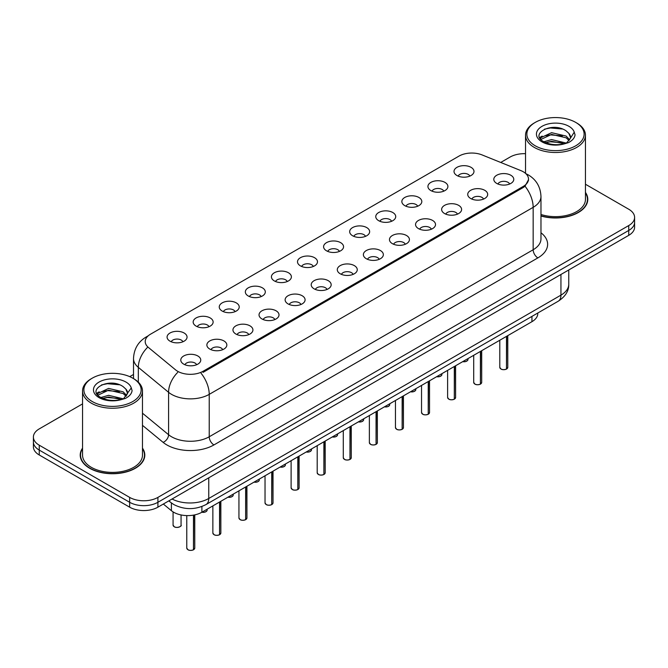 <?xml version="1.0" encoding="UTF-8"?>
<svg xmlns="http://www.w3.org/2000/svg" width="668" height="668" viewBox="0 0 668 668"><rect width="100%" height="100%" fill="white"/><g stroke="black" fill="none" stroke-linecap="round" stroke-linejoin="round"><path stroke-width="1" d="M430.852 190.564A9.987 5.77 180 0 1 428.873 188.935A9.987 5.77 180 0 1 432.179 181.763A9.987 5.77 180 0 1 444.98 182.406A9.987 5.77 180 0 1 446.959 188.935A9.987 5.77 180 0 1 430.852 190.564M443.761 191.165A5.995 3.457 0 0 0 442.149 189.478A5.995 3.457 0 0 0 436.246 188.601A5.995 3.457 0 0 0 432.071 191.165M404.766 205.627A9.987 5.77 180 0 1 402.787 203.99A9.987 5.77 180 0 1 406.094 196.826A9.987 5.77 180 0 1 418.894 197.469A9.987 5.77 180 0 1 420.873 203.99A9.987 5.77 180 0 1 404.766 205.627M417.675 206.22A5.995 3.457 0 0 0 416.072 204.542A5.995 3.457 0 0 0 410.16 203.656A5.995 3.457 0 0 0 405.985 206.22M378.681 220.682A9.987 5.77 180 0 1 376.702 219.054A9.987 5.77 180 0 1 380.009 211.89A9.987 5.77 180 0 1 392.809 212.533A9.987 5.77 180 0 1 394.788 219.054A9.987 5.77 180 0 1 378.681 220.682M391.59 221.283A5.995 3.457 0 0 0 389.987 219.597A5.995 3.457 0 0 0 384.083 218.72A5.995 3.457 0 0 0 379.9 221.283M352.595 235.746A9.987 5.77 180 0 1 350.616 234.117A9.987 5.77 180 0 1 353.923 226.945A9.987 5.77 180 0 1 366.724 227.588A9.987 5.77 180 0 1 368.703 234.117A9.987 5.77 180 0 1 352.595 235.746M365.505 236.347A5.995 3.457 0 0 0 363.901 234.66A5.995 3.457 0 0 0 357.998 233.783A5.995 3.457 0 0 0 353.815 236.347M326.51 250.801A9.987 5.77 180 0 1 324.531 249.172A9.987 5.77 180 0 1 327.838 242.008A9.987 5.77 180 0 1 340.638 242.651A9.987 5.77 180 0 1 342.617 249.172A9.987 5.77 180 0 1 326.51 250.801M339.419 251.402A5.995 3.457 0 0 0 337.816 249.715A5.995 3.457 0 0 0 331.912 248.838A5.995 3.457 0 0 0 327.729 251.402M300.425 265.864A9.987 5.77 180 0 1 298.446 264.236A9.987 5.77 180 0 1 301.752 257.063A9.987 5.77 180 0 1 314.553 257.706A9.987 5.77 180 0 1 316.54 264.236A9.987 5.77 180 0 1 300.425 265.864M313.334 266.465A5.995 3.457 0 0 0 311.731 264.779A5.995 3.457 0 0 0 305.827 263.902A5.995 3.457 0 0 0 301.644 266.465M274.348 280.927A9.987 5.77 180 0 1 272.36 279.291A9.987 5.77 180 0 1 275.667 272.126A9.987 5.77 180 0 1 288.467 272.769A9.987 5.77 180 0 1 290.455 279.291A9.987 5.77 180 0 1 274.348 280.927M287.257 281.52A5.995 3.457 0 0 0 285.645 279.834A5.995 3.457 0 0 0 279.742 278.957A5.995 3.457 0 0 0 275.558 281.52M248.262 295.982A9.987 5.77 180 0 1 246.275 294.354A9.987 5.77 180 0 1 249.581 287.19A9.987 5.77 180 0 1 262.382 287.833A9.987 5.77 180 0 1 264.369 294.354A9.987 5.77 180 0 1 248.262 295.982M261.171 296.584A5.995 3.457 0 0 0 259.56 294.897A5.995 3.457 0 0 0 253.656 294.02A5.995 3.457 0 0 0 249.473 296.584M222.177 311.046A9.987 5.77 180 0 1 220.189 309.409A9.987 5.77 180 0 1 223.504 302.245A9.987 5.77 180 0 1 236.297 302.888A9.987 5.77 180 0 1 238.284 309.409A9.987 5.77 180 0 1 222.177 311.046M235.086 311.639A5.995 3.457 0 0 0 233.474 309.96A5.995 3.457 0 0 0 227.571 309.084A5.995 3.457 0 0 0 223.388 311.639M196.091 326.101A9.987 5.77 180 0 1 194.104 324.473A9.987 5.77 180 0 1 197.419 317.308A9.987 5.77 180 0 1 210.211 317.951A9.987 5.77 180 0 1 212.199 324.473A9.987 5.77 180 0 1 196.091 326.101M209 326.702A5.995 3.457 0 0 0 207.389 325.015A5.995 3.457 0 0 0 201.486 324.139A5.995 3.457 0 0 0 197.302 326.702M170.006 341.164A9.987 5.77 180 0 1 168.019 339.536A9.987 5.77 180 0 1 171.334 332.363A9.987 5.77 180 0 1 184.126 333.006A9.987 5.77 180 0 1 186.113 339.536A9.987 5.77 180 0 1 170.006 341.164M182.915 341.765A5.995 3.457 0 0 0 181.304 340.079A5.995 3.457 0 0 0 175.4 339.202A5.995 3.457 0 0 0 171.225 341.765M456.937 175.509A9.987 5.77 180 0 1 454.958 173.872A9.987 5.77 180 0 1 458.265 166.708A9.987 5.77 180 0 1 471.065 167.351A9.987 5.77 180 0 1 473.044 173.872A9.987 5.77 180 0 1 456.937 175.509M469.846 176.101A5.995 3.457 0 0 0 468.235 174.415A5.995 3.457 0 0 0 462.331 173.538A5.995 3.457 0 0 0 458.156 176.101M470.639 198.479A9.987 5.77 180 0 1 468.66 196.843A9.987 5.77 180 0 1 471.967 189.679A9.987 5.77 180 0 1 484.768 190.322A9.987 5.77 180 0 1 486.747 196.843A9.987 5.77 180 0 1 470.639 198.479M483.548 199.072A5.995 3.457 0 0 0 481.937 197.386A5.995 3.457 0 0 0 476.034 196.509A5.995 3.457 0 0 0 471.858 199.072M444.554 213.535A9.987 5.77 180 0 1 442.575 211.906A9.987 5.77 180 0 1 445.882 204.734A9.987 5.77 180 0 1 458.682 205.377A9.987 5.77 180 0 1 460.661 211.906A9.987 5.77 180 0 1 444.554 213.535M457.463 214.136A5.995 3.457 0 0 0 455.852 212.449A5.995 3.457 0 0 0 449.948 211.572A5.995 3.457 0 0 0 445.773 214.136M418.469 228.598A9.987 5.77 180 0 1 416.49 226.961A9.987 5.77 180 0 1 419.796 219.797A9.987 5.77 180 0 1 432.597 220.44A9.987 5.77 180 0 1 434.576 226.961A9.987 5.77 180 0 1 418.469 228.598M431.378 229.191A5.995 3.457 0 0 0 429.766 227.504A5.995 3.457 0 0 0 423.863 226.627A5.995 3.457 0 0 0 419.688 229.191M392.383 243.653A9.987 5.77 180 0 1 390.404 242.025A9.987 5.77 180 0 1 393.711 234.86A9.987 5.77 180 0 1 406.511 235.503A9.987 5.77 180 0 1 408.49 242.025A9.987 5.77 180 0 1 392.383 243.653M405.292 244.254A5.995 3.457 0 0 0 403.689 242.567A5.995 3.457 0 0 0 397.777 241.691A5.995 3.457 0 0 0 393.602 244.254M366.298 258.716A9.987 5.77 180 0 1 364.319 257.088A9.987 5.77 180 0 1 367.625 249.916A9.987 5.77 180 0 1 380.426 250.558A9.987 5.77 180 0 1 382.405 257.088A9.987 5.77 180 0 1 366.298 258.716M379.207 259.309A5.995 3.457 0 0 0 377.604 257.631A5.995 3.457 0 0 0 371.7 256.754A5.995 3.457 0 0 0 367.517 259.309M340.212 273.771A9.987 5.77 180 0 1 338.233 272.143A9.987 5.77 180 0 1 341.54 264.979A9.987 5.77 180 0 1 354.341 265.622A9.987 5.77 180 0 1 356.32 272.143A9.987 5.77 180 0 1 340.212 273.771M353.121 274.373A5.995 3.457 0 0 0 351.518 272.686A5.995 3.457 0 0 0 345.615 271.809A5.995 3.457 0 0 0 341.431 274.373M314.127 288.835A9.987 5.77 180 0 1 312.148 287.207A9.987 5.77 180 0 1 315.455 280.034A9.987 5.77 180 0 1 328.255 280.677A9.987 5.77 180 0 1 330.234 287.207A9.987 5.77 180 0 1 314.127 288.835M327.036 289.436A5.995 3.457 0 0 0 325.433 287.749A5.995 3.457 0 0 0 319.529 286.873A5.995 3.457 0 0 0 315.346 289.436M288.042 303.898A9.987 5.77 180 0 1 286.063 302.262A9.987 5.77 180 0 1 289.369 295.097A9.987 5.77 180 0 1 302.17 295.74A9.987 5.77 180 0 1 304.149 302.262A9.987 5.77 180 0 1 288.042 303.898M300.951 304.491A5.995 3.457 0 0 0 299.347 302.804A5.995 3.457 0 0 0 293.444 301.928A5.995 3.457 0 0 0 289.261 304.491M261.965 318.953A9.987 5.77 180 0 1 259.977 317.325A9.987 5.77 180 0 1 263.284 310.152A9.987 5.77 180 0 1 276.084 310.804A9.987 5.77 180 0 1 278.072 317.325A9.987 5.77 180 0 1 261.965 318.953M274.865 319.554A5.995 3.457 0 0 0 273.262 317.868A5.995 3.457 0 0 0 267.359 316.991A5.995 3.457 0 0 0 263.175 319.554M235.879 334.017A9.987 5.77 180 0 1 233.892 332.38A9.987 5.77 180 0 1 237.198 325.216A9.987 5.77 180 0 1 249.999 325.859A9.987 5.77 180 0 1 251.986 332.38A9.987 5.77 180 0 1 235.879 334.017M248.788 334.61A5.995 3.457 0 0 0 247.177 332.931A5.995 3.457 0 0 0 241.273 332.054A5.995 3.457 0 0 0 237.09 334.61M209.794 349.072A9.987 5.77 180 0 1 207.806 347.444A9.987 5.77 180 0 1 211.121 340.279A9.987 5.77 180 0 1 223.914 340.922A9.987 5.77 180 0 1 225.901 347.444A9.987 5.77 180 0 1 209.794 349.072M222.703 349.673A5.995 3.457 0 0 0 221.091 347.986A5.995 3.457 0 0 0 215.188 347.109A5.995 3.457 0 0 0 211.004 349.673M183.708 364.135A9.987 5.77 180 0 1 181.721 362.507A9.987 5.77 180 0 1 185.036 355.334A9.987 5.77 180 0 1 197.828 355.977A9.987 5.77 180 0 1 199.816 362.507A9.987 5.77 180 0 1 183.708 364.135M196.617 364.736A5.995 3.457 0 0 0 195.006 363.05A5.995 3.457 0 0 0 189.102 362.173A5.995 3.457 0 0 0 184.919 364.736M496.725 183.416A9.987 5.77 180 0 1 494.746 181.788A9.987 5.77 180 0 1 498.052 174.615A9.987 5.77 180 0 1 510.853 175.258A9.987 5.77 180 0 1 512.832 181.788A9.987 5.77 180 0 1 496.725 183.416M509.634 184.017A5.995 3.457 0 0 0 508.022 182.331A5.995 3.457 0 0 0 502.119 181.454A5.995 3.457 0 0 0 497.944 184.017M520.831 170.59A17.978 10.379 180 0 1 523.236 171.751A17.978 10.379 180 0 1 528.497 179.091A17.978 10.379 180 0 1 523.236 186.43L203.055 371.283A17.978 10.379 180 0 1 175.617 369.897L148.471 347.51A17.978 10.379 180 0 1 145.215 341.557A17.978 10.379 180 0 1 150.484 334.217L459.033 156.078A17.978 10.379 180 0 1 482.062 154.918L520.831 170.59M537.79 313.016L537.79 313.526A19.973 11.531 180 0 1 531.937 321.684L201.886 512.231A19.973 11.531 180 0 1 171.4 510.694L163.334 504.039M82.548 448.136A32.298 18.646 0 0 0 80.218 455.092A32.298 18.646 0 0 0 89.679 468.276A32.298 18.646 0 0 0 124.874 472.318A32.298 18.646 0 0 0 144.806 455.092A32.298 18.646 0 0 0 142.476 448.136M80.552 456.77A32.298 18.646 0 0 0 80.444 457.271M528.547 179.634L525.023 186.222L523.278 187.483L203.105 372.335M82.548 403.889L39.253 428.889A19.973 11.531 0 0 0 33.4 437.039L33.4 446.834A19.973 11.531 0 0 0 39.253 454.983L129.65 507.179L129.65 502.286A19.973 11.531 0 0 0 157.907 502.286L628.747 230.443A19.973 11.531 0 0 0 634.6 222.294A19.973 11.531 0 0 1 628.747 230.443L157.907 502.286A19.973 11.531 0 0 1 129.65 502.286L39.253 450.09L129.65 502.286L129.65 497.393A19.973 11.531 0 0 0 157.907 497.393L628.747 225.55A19.973 11.531 0 0 0 634.6 217.392A19.973 11.531 0 0 0 628.747 209.243L585.452 184.243M33.4 441.94A19.973 11.531 0 0 0 39.253 450.09A19.973 11.531 0 0 1 33.4 441.94M540.971 215.998A32.298 18.646 0 0 0 587.782 199.348A32.298 18.646 0 0 0 585.452 192.392M525.524 153.698A19.973 11.531 0 0 0 510.093 157.047L500.724 162.458M133.508 374.472L129.742 376.643M33.4 437.039A19.973 11.531 0 0 0 39.253 445.197L129.65 497.393M144.589 457.271A32.298 18.646 0 0 0 144.48 456.77M587.556 201.519A32.298 18.646 0 0 0 587.448 201.026M129.65 507.179A19.973 11.531 0 0 0 157.907 507.179L628.747 235.336A19.973 11.531 0 0 0 634.6 227.187L634.6 217.392M506.486 369.045L506.461 369.103C504.09 369.872 502.261 369.847 500.992 369.037L499.789 367.342A3.991 2.305 0 0 0 500.958 368.978A3.991 2.305 0 0 0 506.486 369.045L506.486 336.371M506.461 369.103L506.394 369.095A3.866 2.229 180 0 1 501.058 369.028M506.486 368.878L506.736 336.229M480.401 384.108L480.375 384.167C478.004 384.927 476.175 384.91 474.906 384.1L473.704 382.405A3.991 2.305 0 0 0 474.873 384.033A3.991 2.305 0 0 0 480.401 384.108L480.401 351.435M480.375 384.167L480.309 384.158A3.866 2.229 180 0 1 474.973 384.092M480.401 383.941L480.651 351.293M454.315 399.163L454.29 399.23C451.919 399.99 450.09 399.965 448.821 399.155L447.618 397.468A3.991 2.305 0 0 0 448.796 399.097A3.991 2.305 0 0 0 454.315 399.163L454.315 366.49M454.29 399.23L454.223 399.214A3.866 2.229 180 0 1 448.888 399.147M454.315 399.005L454.566 366.348M428.23 414.227L428.205 414.285C425.833 415.053 424.005 415.028 422.735 414.218L421.533 412.523A3.991 2.305 0 0 0 422.71 414.16A3.991 2.305 0 0 0 428.23 414.227L428.23 381.553M428.205 414.285L428.138 414.277A3.866 2.229 180 0 1 422.802 414.21M428.23 414.06L428.48 381.411M402.144 429.282L402.119 429.349C399.748 430.108 397.928 430.083 396.65 429.274L395.456 427.587A3.991 2.305 0 0 0 396.625 429.215A3.991 2.305 0 0 0 402.144 429.282L402.144 396.617M402.119 429.349L402.053 429.34A3.866 2.229 180 0 1 396.717 429.274M402.144 429.123L402.395 396.466M540.971 215.789A31.964 18.454 0 0 0 587.448 199.348A31.964 18.454 0 0 0 585.452 192.927M540.971 214.478A29.968 17.301 0 0 0 585.452 199.348L585.452 135.195A29.968 17.301 0 0 0 576.676 122.962L575.732 122.411A28.632 16.533 0 0 0 535.235 122.411A28.632 16.533 0 0 0 535.243 145.791A28.632 16.533 0 0 0 575.732 145.791A28.632 16.533 0 0 0 575.732 122.411L576.676 122.962M535.235 122.411L534.3 122.962A29.968 17.301 0 0 0 525.524 135.195A29.968 17.301 0 0 0 534.3 147.428A29.968 17.301 0 0 0 566.948 151.177A29.968 17.301 0 0 0 585.452 135.195M570.322 138.401L570.539 137.366A15.055 8.692 0 0 0 568.835 133.349L566.147 130.895C552.269 121.083 529.148 133.892 543.418 141.499C549.246 144.655 556.135 145.465 564.076 143.921L568.301 142.685C572.367 140.597 574.622 138 575.073 134.869L574.238 132.172L570.313 138.401L566.639 142.835M543.869 141.758L551.593 139.579L566.289 143.086M562.398 142.802L550.407 141.775L545.639 142.635L551.593 141.307L564.619 143.804M540.495 138.969L540.946 137.666L551.593 132.673L566.13 136.072L569.629 139.712M540.905 139.47L551.593 134.402L566.13 137.8L569.044 140.53M568.835 133.349L570.53 137.575M539.627 137.516L542.182 136.088M544.504 129.158L550.407 127.964L562.556 129.033M539.953 138.167L541.022 137.524M545.622 135.738L550.407 134.869L562.398 135.896M82.548 448.671A31.964 18.454 0 0 0 80.552 455.092A31.964 18.454 0 0 0 89.913 468.143A31.964 18.454 0 0 0 124.749 472.142A31.964 18.454 0 0 0 144.48 455.092A31.964 18.454 0 0 0 142.476 448.671M92.267 378.163L91.324 378.706A29.968 17.301 0 0 0 82.548 390.939L82.548 455.092A29.968 17.301 0 0 0 91.324 467.324A29.968 17.301 0 0 0 123.981 471.074A29.968 17.301 0 0 0 142.476 455.092L142.476 390.939A29.968 17.301 0 0 0 133.7 378.706L132.757 378.163A28.632 16.533 0 0 0 132.757 378.163A28.632 16.533 0 0 0 92.267 378.163A28.632 16.533 0 0 0 92.267 401.543A28.632 16.533 0 0 0 132.757 401.543A28.632 16.533 0 0 0 132.765 378.163L133.7 378.706M82.548 390.939A29.968 17.301 0 0 0 91.324 403.171A29.968 17.301 0 0 0 123.981 406.921A29.968 17.301 0 0 0 142.476 390.939M127.346 394.145L127.571 393.11A15.055 8.692 0 0 0 125.868 389.102L123.171 386.647C109.293 376.827 86.18 389.636 100.45 397.251C106.279 400.408 113.159 401.209 121.108 399.664L125.333 398.437C129.4 396.349 131.654 393.744 132.097 390.621L131.27 387.924L123.672 398.579M100.893 397.51L108.617 395.322L123.313 398.829M119.43 398.546L107.431 397.518L102.672 398.378L108.617 397.051L121.643 399.547M97.52 394.713L97.971 393.41L108.617 388.417L123.162 391.824L126.653 395.464M97.937 395.214L108.617 390.145L123.162 393.544L126.077 396.283M125.868 389.102L127.555 393.318M96.66 393.268L99.206 391.84M101.536 384.91L107.431 383.708L119.58 384.785M96.977 393.911L98.054 393.277M102.647 391.481L107.431 390.613L119.43 391.64M376.059 444.345L376.034 444.404C373.662 445.172 371.842 445.147 370.565 444.337L369.371 442.642A3.991 2.305 0 0 0 370.54 444.278A3.991 2.305 0 0 0 376.059 444.345L376.059 411.672M376.034 444.404L375.975 444.395A3.866 2.229 180 0 1 370.631 444.329M376.059 444.178L376.309 411.53M349.974 459.409L349.949 459.467C347.577 460.227 345.757 460.21 344.479 459.4L343.285 457.705A3.991 2.305 0 0 0 344.454 459.334A3.991 2.305 0 0 0 349.974 459.409L349.974 426.735M349.949 459.467L349.89 459.459A3.866 2.229 180 0 1 344.546 459.392M349.974 459.242L350.224 426.593M323.888 474.464L323.863 474.522C321.492 475.29 319.671 475.265 318.394 474.455L317.2 472.769A3.991 2.305 0 0 0 318.369 474.397A3.991 2.305 0 0 0 323.888 474.464L323.888 441.79M323.863 474.522L323.805 474.514A3.866 2.229 180 0 1 318.461 474.447M323.888 474.305L324.139 441.648M297.811 489.527L297.778 489.586C295.406 490.354 293.586 490.329 292.308 489.519L291.114 487.824A3.991 2.305 0 0 0 292.283 489.452A3.991 2.305 0 0 0 297.811 489.527L297.811 456.854M297.778 489.586L297.719 489.577A3.866 2.229 180 0 1 292.375 489.51M297.811 489.36L298.053 456.712M271.726 504.582L271.692 504.649C269.321 505.409 267.501 505.384 266.223 504.574L265.029 502.887A3.991 2.305 0 0 0 266.198 504.515A3.991 2.305 0 0 0 271.726 504.582L271.726 471.909M271.692 504.649L271.634 504.641A3.866 2.229 180 0 1 266.29 504.574M271.726 504.423L271.968 471.767M245.64 519.646L245.607 519.704C243.236 520.472 241.415 520.447 240.138 519.637L238.944 517.942A3.991 2.305 0 0 0 240.113 519.579A3.991 2.305 0 0 0 245.64 519.646L245.64 486.972M245.607 519.704L245.548 519.696A3.866 2.229 180 0 1 240.204 519.629M245.64 519.479L245.882 486.83M219.555 534.709L219.521 534.767C217.15 535.527 215.33 535.511 214.052 534.692L212.858 533.006A3.991 2.305 0 0 0 214.027 534.634A3.991 2.305 0 0 0 219.555 534.709L219.555 502.035M219.521 534.767L219.463 534.759A3.866 2.229 180 0 1 214.119 534.692M219.555 534.542L219.797 501.893M193.469 549.764L193.444 549.822C191.065 550.591 189.244 550.566 187.975 549.756L186.773 548.061A3.991 2.305 0 0 0 187.942 549.697A3.991 2.305 0 0 0 193.469 549.764L193.469 515.128M193.444 549.822L193.378 549.814A3.866 2.229 180 0 1 188.042 549.747M193.469 549.597L193.712 515.086M203.055 371.283L203.055 372.36M523.236 186.43L523.236 187.508M531.937 316.398L531.937 321.684M171.4 502.962L171.4 510.694M201.886 506.511L201.886 512.231A3.991 2.305 0 0 0 207.147 510.035L206.855 510.928L205.068 512.114L201.828 512.264M540.971 232.773A33.291 19.222 180 0 1 537.874 257.898L213.935 444.93A6.655 3.841 60 0 1 209.226 436.772L533.164 249.749A26.636 15.381 0 0 0 540.971 238.868L540.971 196.467A26.636 15.381 180 0 1 533.164 207.339A23.305 13.452 -120 0 0 525.023 186.222M213.935 444.93A33.291 19.222 180 0 1 166.85 444.93A33.291 19.222 180 0 1 163.117 442.358L142.476 425.341M177.655 372.435A23.305 15.589 129.5 0 0 168.578 392.308L168.578 434.718A26.636 15.381 0 0 0 171.559 436.772A26.636 15.381 0 0 0 209.226 436.772L209.226 394.362A26.636 15.381 180 0 1 171.559 394.362A26.636 15.381 180 0 1 168.578 392.308L138.326 367.367A26.636 15.381 180 0 1 133.508 358.549L133.508 378.589M201.085 373.245A23.305 13.452 60 0 1 209.226 394.362L533.164 207.339L533.164 249.749A6.655 3.841 60 0 0 537.874 257.898M147.67 336.33A23.305 13.452 -120 0 0 146.133 337.006C138.167 341.791 133.959 348.972 133.508 358.549M147.311 347.594A23.305 15.589 129.5 0 0 138.326 367.367L138.326 382.146M157.907 497.393L157.907 507.179M628.747 225.55L628.747 235.336M39.253 445.197L39.253 454.983M142.476 413.2L168.578 434.718A6.655 4.451 -50.5 0 1 163.117 442.358M172.052 499.013A26.636 15.381 0 0 0 208.758 498.478L560.945 295.139A26.636 15.381 0 0 0 568.752 284.267C568.944 290.881 565.42 296.534 558.189 301.243L205.994 504.574A13.318 7.69 60 0 0 208.758 498.478L208.758 477.82M560.945 274.481L560.945 295.139A13.318 7.69 60 0 1 558.189 301.243M169.163 500.674A13.318 8.909 129.5 0 0 170.54 502.294L168.82 500.875M506.736 368.903A3.991 2.305 0 0 0 507.78 367.342L507.78 335.628M462.749 361.622A3.991 2.305 0 0 0 467.992 359.434L467.7 360.328L465.913 361.513L462.673 361.664M466.782 361.096A3.866 2.229 180 0 1 462.715 361.647M480.651 383.966A3.991 2.305 0 0 0 481.695 382.405L481.695 350.683M454.566 399.021A3.991 2.305 0 0 0 455.609 397.468L455.609 365.747M428.48 414.085A3.991 2.305 0 0 0 429.524 412.523L429.524 380.802M402.395 429.14A3.991 2.305 0 0 0 403.439 427.587L403.439 395.865M436.663 376.685A3.991 2.305 0 0 0 441.907 374.498L441.615 375.391L439.828 376.568L436.596 376.727M440.696 376.151A3.866 2.229 180 0 1 436.63 376.702M410.578 391.749A3.991 2.305 0 0 0 415.83 389.553L415.529 390.446L413.743 391.632L410.511 391.782A3.866 2.229 180 0 0 414.611 391.214M388.525 406.269A3.866 2.229 180 0 1 384.459 406.829A3.991 2.305 0 0 0 389.745 404.616L389.452 405.509L387.657 406.687L384.426 406.845M574.238 132.172A19.046 10.997 0 0 0 568.952 126.327A19.046 10.997 0 0 0 542.015 126.327A19.046 10.997 0 0 0 542.015 141.883A19.046 10.997 0 0 0 564.076 143.921M131.27 387.924A19.046 10.997 0 0 0 125.985 382.071A19.046 10.997 0 0 0 99.048 382.071A19.046 10.997 0 0 0 99.048 397.627A19.046 10.997 0 0 0 121.108 399.664M376.309 444.203A3.991 2.305 0 0 0 377.362 442.642L377.362 410.92M350.224 459.267A3.991 2.305 0 0 0 351.276 457.705L351.276 425.984M324.139 474.322A3.991 2.305 0 0 0 325.191 472.769L325.191 441.047M358.407 421.867A3.991 2.305 0 0 0 363.659 419.671L363.367 420.564L361.58 421.75L358.34 421.909M362.44 421.333A3.866 2.229 180 0 1 358.374 421.884M332.322 436.922A3.991 2.305 0 0 0 337.574 434.734L337.282 435.628L335.495 436.814L332.255 436.964M336.355 436.396A3.866 2.229 180 0 1 332.288 436.947M306.236 451.985A3.991 2.305 0 0 0 311.488 449.798L311.196 450.691L309.409 451.869L306.169 452.027M310.269 451.451A3.866 2.229 180 0 1 306.203 452.002M298.053 489.385A3.991 2.305 0 0 0 299.105 487.824L299.105 456.102M271.968 504.44A3.991 2.305 0 0 0 273.02 502.887L273.02 471.165M245.882 519.504A3.991 2.305 0 0 0 246.935 517.942L246.935 486.22M219.797 534.559A3.991 2.305 0 0 0 220.849 533.006L220.849 501.284M193.712 549.622A3.991 2.305 0 0 0 194.764 548.061L194.764 514.878M280.151 467.041A3.991 2.305 0 0 0 285.403 464.853L285.111 465.746L283.324 466.932L280.084 467.082M284.184 466.514A3.866 2.229 180 0 1 280.117 467.066M254.065 482.104A3.991 2.305 0 0 0 259.318 479.916L259.025 480.81L257.238 481.987L253.999 482.146M258.099 481.57A3.866 2.229 180 0 1 254.032 482.129M227.988 497.167A3.991 2.305 0 0 0 233.232 494.971L232.94 495.865L231.153 497.05L227.913 497.201M232.013 496.633A3.866 2.229 180 0 1 227.947 497.184M205.928 511.688A3.866 2.229 180 0 1 201.861 512.247M174.239 526.726A3.991 2.305 0 0 0 178.598 527.227A3.991 2.305 0 0 0 181.061 525.09C182.397 526.1 176.861 528.563 174.273 526.785L173.07 525.09A3.991 2.305 0 0 0 174.239 526.726M179.842 526.751A3.866 2.229 180 0 1 174.34 526.776M528.497 179.091L528.497 180.385M540.971 196.467C540.521 186.89 536.312 179.709 528.338 174.924L525.816 173.638M148.279 335.77L146.133 337.006M205.994 504.574C195.281 509.96 184.56 509.96 173.847 504.574L170.54 502.294M568.752 284.267L568.752 269.981M499.789 367.342L499.789 340.237M507.78 367.342L506.703 368.961M467.992 359.434L467.992 358.599M473.704 382.405L473.704 355.301M481.695 382.405L480.618 384.025M447.618 397.468L447.618 370.356M455.609 397.468L454.532 399.08M421.533 412.523L421.533 385.419M429.524 412.523L428.447 414.143M395.456 427.587L395.456 400.474M403.439 427.587L402.37 429.207M441.907 374.498L441.907 373.654M415.83 389.553L415.83 388.718M389.745 404.616L389.745 403.773M587.448 202.02L587.448 199.348M525.524 173.371L525.524 135.195M144.48 457.764L144.48 455.092M80.552 457.764L80.552 455.092M369.371 442.642L369.371 415.538M377.362 442.642L376.284 444.262M343.285 457.705L343.285 430.601M351.276 457.705L350.199 459.325M317.2 472.769L317.2 445.656M325.191 472.769L324.114 474.38M363.659 419.671L363.659 418.836M337.574 434.734L337.574 433.891M311.488 449.798L311.488 448.954M291.114 487.824L291.114 460.72M299.105 487.824L298.028 489.444M265.029 502.887L265.029 475.775M273.02 502.887L271.943 504.507M238.944 517.942L238.944 490.838M246.935 517.942L245.857 519.562M212.858 533.006L212.858 505.893M220.849 533.006L219.772 534.625M186.773 548.061L186.773 515.596M194.764 548.061L193.687 549.68M285.403 464.853L285.403 464.018M259.318 479.916L259.318 479.073M233.232 494.971L233.232 494.136M207.147 510.035L207.147 509.191M181.061 525.09L181.061 514.936M173.07 525.09L173.07 511.888"/></g></svg>
